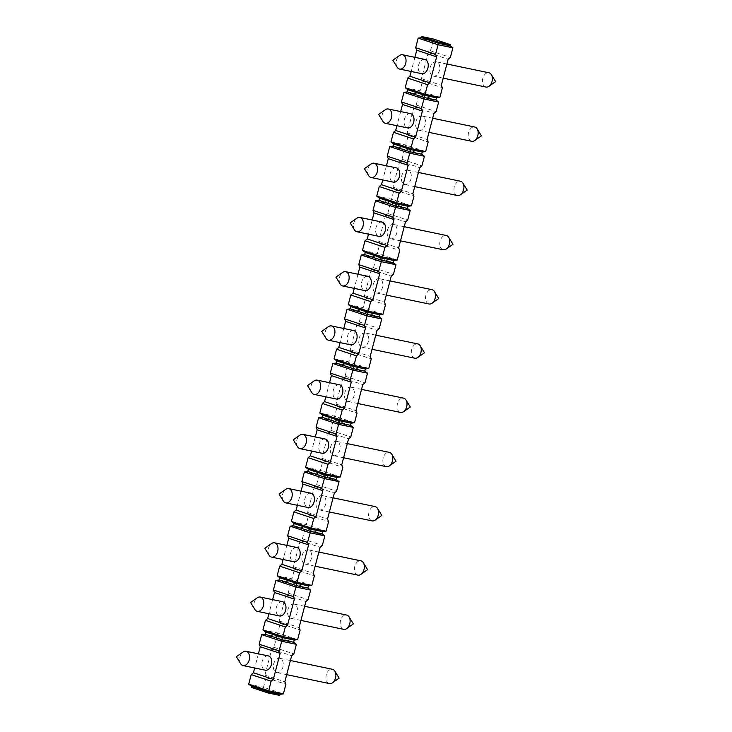 <?xml version="1.0" encoding="UTF-8"?>
<svg xmlns="http://www.w3.org/2000/svg" width="732" height="732" viewBox="0 0 732 732"><rect width="100%" height="100%" fill="white"/><g stroke="black" fill="none" stroke-linecap="round" stroke-linejoin="round"><path stroke-width="0.55" stroke-dasharray="3.66 2.75" d="M279.706 695.4L262.66 689.736L262.944 688.647L251.442 686.25M251.149 687.339L262.66 689.736M248.697 684.182L263.502 687.266L262.944 688.647L279.99 694.311M261.699 634.626L276.504 637.718L273.988 647.308L271.773 649.138L264.938 675.16L266.018 677.676L263.502 687.266L283.385 693.881M258.396 653.85L254.681 667.987M275.927 580.403L290.723 583.486L310.615 590.093M272.624 599.618L268.909 613.764M262.925 629.959L277.73 633.043L280.246 623.444L279.167 620.937L286.002 594.906L288.207 593.076L290.833 582.361L307.879 588.025M290.156 526.171L304.951 529.254L324.843 535.87M286.843 545.395L283.138 559.532M277.154 575.727L291.949 578.811L294.474 569.221L293.395 566.705L300.221 540.673L302.435 538.853L305.061 528.138L322.107 533.802M304.384 471.948L319.179 475.031L339.062 481.638M301.072 491.163L297.366 505.3M291.382 521.495L306.177 524.588L308.694 514.989L307.623 512.482L314.449 486.451L316.663 484.621L319.289 473.906L336.327 479.57M318.603 417.716L333.408 420.799L353.291 427.415M315.3 436.931L311.594 451.077M305.61 467.272L320.406 470.356L322.922 460.767L321.851 458.25L328.677 432.219L330.891 430.398L333.508 419.683L350.555 425.347M332.831 363.493L347.636 366.576L367.519 373.183M329.528 382.708L325.813 396.845M319.829 413.04L334.634 416.133L337.15 406.535L336.07 404.027L342.905 377.996L345.12 376.166L347.737 365.451L364.783 371.115M347.06 309.261L361.855 312.344L381.747 318.96M343.756 328.476L340.041 342.622M334.057 358.817L348.862 361.901L351.378 352.312L350.299 349.795L357.134 323.764L359.339 321.943L361.965 311.228L379.011 316.892M361.288 255.038L376.083 258.122L395.975 264.728M357.975 274.253L354.27 288.39M348.286 304.585L363.081 307.669L365.607 298.08L364.527 295.563L371.353 269.541L373.567 267.711L376.193 256.996L393.24 262.66M375.516 200.806L390.312 203.889L410.195 210.505M372.204 220.021L368.498 234.167M362.514 250.362L377.309 253.446L379.826 243.847L378.755 241.34L385.581 215.309L387.795 213.488L390.421 202.764L407.459 208.437M389.735 146.574L404.54 149.667L424.423 156.273M386.432 165.798L382.726 179.935M376.742 196.13L391.538 199.214L394.054 189.625L392.983 187.108L399.809 161.086L402.024 159.256L404.64 148.541L421.687 154.205M403.963 92.351L418.768 95.434L438.651 102.041M400.66 111.566L396.945 125.712M390.961 141.907L405.766 144.991L408.282 135.393L407.202 132.885L414.038 106.854L416.252 105.024L418.869 94.309L435.915 99.982M405.189 87.675L419.994 90.759L422.51 81.17L421.431 78.653L428.266 52.631L430.471 50.801L432.987 41.212L452.879 47.818M418.192 38.119L432.987 41.212L433.097 40.086L450.143 45.75M414.888 57.343L411.174 71.48M296.387 644.325L276.504 637.718L276.605 636.593L265.094 634.196M294.218 640.088L277.172 634.424L276.605 636.593L293.651 642.257M297.613 639.649L277.73 633.043L277.172 634.424L265.661 632.018M266.018 677.676L285.901 684.283M430.471 50.801L450.363 57.407M273.988 647.308L293.871 653.914M280.246 623.444L300.129 630.06M288.207 593.076L308.099 599.691M279.322 579.964L290.833 582.361L291.949 578.811L311.841 585.426M294.474 569.221L314.357 575.828M302.435 538.853L322.327 545.459M293.55 525.732L305.061 528.138L306.177 524.588L326.069 531.194M308.694 514.989L328.586 521.605M316.663 484.621L336.546 491.236M307.779 471.509L319.289 473.906L320.406 470.356L340.288 476.962M322.922 460.767L342.814 467.373M330.891 430.398L350.774 437.004M321.998 417.277L333.508 419.683L334.634 416.133L354.517 422.739M337.15 406.535L357.033 413.141M345.12 376.166L365.003 382.781M336.226 363.054L347.737 365.451L348.862 361.901L368.745 368.507M351.378 352.312L371.261 358.918M359.339 321.943L379.231 328.549M350.454 308.822L361.965 311.228L363.081 307.669L382.973 314.284M365.607 298.08L385.49 304.686M373.567 267.711L393.459 274.326M364.682 254.599L376.193 256.996L377.309 253.446L397.202 260.052M379.826 243.847L399.718 250.463M387.795 213.488L407.678 220.094M378.911 200.367L390.421 202.764L391.538 199.214L411.421 205.829M394.054 189.625L413.946 196.231M402.024 159.256L421.907 165.862M393.13 146.144L404.64 148.541L405.766 144.991L425.649 151.597M408.282 135.393L428.165 142.008M416.252 105.024L436.135 111.639M407.358 91.912L418.869 94.309L419.994 90.759L439.877 97.374M422.51 81.17L442.393 87.776M264.938 675.16L284.83 681.776M271.773 649.138L291.656 655.744M276.449 672.507A7.302 4.849 -78.2 0 0 276.806 672.598A7.302 4.849 -78.2 0 0 282.982 666.715A7.302 4.849 -78.2 0 0 280.146 658.407A7.302 4.849 -78.2 0 0 279.789 658.306A7.302 4.849 -78.2 0 0 273.612 664.189A7.302 4.849 -78.2 0 0 276.449 672.507M329.071 683.468A7.302 4.849 101.8 0 1 326.234 675.16A7.302 4.849 101.8 0 1 332.41 669.277M433.381 38.997L433.097 40.086L421.586 37.689M428.266 52.631L448.149 59.237M421.431 78.653L441.323 85.269M432.941 76A7.302 4.849 -78.2 0 0 433.298 76.091A7.302 4.849 -78.2 0 0 439.475 70.208A7.302 4.849 -78.2 0 0 436.638 61.9A7.302 4.849 -78.2 0 0 436.281 61.799A7.302 4.849 -78.2 0 0 430.105 67.683A7.302 4.849 -78.2 0 0 432.941 76M485.563 86.962A7.302 4.849 101.8 0 1 482.727 78.653A7.302 4.849 101.8 0 1 488.903 72.77M279.167 620.937L299.059 627.544M286.002 594.906L305.885 601.512M290.677 618.275A7.302 4.849 -78.2 0 0 291.034 618.375A7.302 4.849 -78.2 0 0 297.21 612.492A7.302 4.849 -78.2 0 0 294.374 604.174A7.302 4.849 -78.2 0 0 294.017 604.083A7.302 4.849 -78.2 0 0 287.841 609.966A7.302 4.849 -78.2 0 0 290.677 618.275M343.299 629.246A7.302 4.849 101.8 0 1 340.462 620.928A7.302 4.849 101.8 0 1 346.639 615.045M308.447 585.856L291.4 580.192L279.889 577.795M293.395 566.705L313.278 573.321M300.221 540.673L320.113 547.289M304.905 564.043A7.302 4.849 -78.2 0 0 305.262 564.143A7.302 4.849 -78.2 0 0 311.439 558.26A7.302 4.849 -78.2 0 0 308.602 549.952A7.302 4.849 -78.2 0 0 308.245 549.851A7.302 4.849 -78.2 0 0 302.069 555.734A7.302 4.849 -78.2 0 0 304.905 564.043M357.527 575.013A7.302 4.849 101.8 0 1 354.691 566.705A7.302 4.849 101.8 0 1 360.858 560.822M322.675 531.633L305.628 525.969L294.118 523.563M307.623 512.482L327.506 519.089M314.449 486.451L334.341 493.057M319.134 509.82A7.302 4.849 -78.2 0 0 319.491 509.92A7.302 4.849 -78.2 0 0 325.667 504.028A7.302 4.849 -78.2 0 0 322.83 495.72A7.302 4.849 -78.2 0 0 322.464 495.619A7.302 4.849 -78.2 0 0 316.297 501.502A7.302 4.849 -78.2 0 0 319.134 509.82M371.746 520.791A7.302 4.849 101.8 0 1 368.919 512.473A7.302 4.849 101.8 0 1 375.086 506.59M336.903 477.401L319.857 471.737L308.346 469.34M321.851 458.25L341.734 464.866M328.677 432.219L348.56 438.834M333.353 455.588A7.302 4.849 -78.2 0 0 333.719 455.688A7.302 4.849 -78.2 0 0 339.886 449.805A7.302 4.849 -78.2 0 0 337.059 441.488A7.302 4.849 -78.2 0 0 336.693 441.396A7.302 4.849 -78.2 0 0 330.525 447.279A7.302 4.849 -78.2 0 0 333.353 455.588M385.974 466.558A7.302 4.849 101.8 0 1 383.138 458.25A7.302 4.849 101.8 0 1 389.314 452.367M351.122 423.178L334.076 417.515L322.574 415.108M336.07 404.027L355.962 410.634M342.905 377.996L362.788 384.602M347.581 401.365A7.302 4.849 -78.2 0 0 347.938 401.456A7.302 4.849 -78.2 0 0 354.114 395.573A7.302 4.849 -78.2 0 0 351.278 387.265A7.302 4.849 -78.2 0 0 350.921 387.164A7.302 4.849 -78.2 0 0 344.745 393.047A7.302 4.849 -78.2 0 0 347.581 401.365M400.203 412.336A7.302 4.849 101.8 0 1 397.366 404.018A7.302 4.849 101.8 0 1 403.542 398.135M365.35 368.946L348.304 363.282L336.793 360.885M350.299 349.795L370.191 356.402M357.134 323.764L377.017 330.379M361.809 347.133A7.302 4.849 -78.2 0 0 362.166 347.233A7.302 4.849 -78.2 0 0 368.342 341.35A7.302 4.849 -78.2 0 0 365.506 333.033A7.302 4.849 -78.2 0 0 365.149 332.941A7.302 4.849 -78.2 0 0 358.973 338.825A7.302 4.849 -78.2 0 0 361.809 347.133M414.431 358.104A7.302 4.849 101.8 0 1 411.594 349.795A7.302 4.849 101.8 0 1 417.771 343.912M379.579 314.723L362.532 309.05L351.021 306.653M364.527 295.563L384.41 302.179M371.353 269.541L391.245 276.147M376.038 292.91A7.302 4.849 -78.2 0 0 376.394 293.001A7.302 4.849 -78.2 0 0 382.571 287.118A7.302 4.849 -78.2 0 0 379.734 278.81A7.302 4.849 -78.2 0 0 379.377 278.709A7.302 4.849 -78.2 0 0 373.201 284.592A7.302 4.849 -78.2 0 0 376.038 292.91M428.659 303.881A7.302 4.849 101.8 0 1 425.823 295.563A7.302 4.849 101.8 0 1 431.99 289.68M393.807 260.491L376.76 254.828L365.25 252.43M378.755 241.34L398.638 247.947M385.581 215.309L405.473 221.924M390.266 238.678A7.302 4.849 -78.2 0 0 390.623 238.778A7.302 4.849 -78.2 0 0 396.799 232.895A7.302 4.849 -78.2 0 0 393.962 224.578A7.302 4.849 -78.2 0 0 393.596 224.486A7.302 4.849 -78.2 0 0 387.429 230.37A7.302 4.849 -78.2 0 0 390.266 238.678M442.878 249.649A7.302 4.849 101.8 0 1 440.051 241.34A7.302 4.849 101.8 0 1 446.218 235.457M408.035 206.268L390.989 200.595L379.478 198.198M392.983 187.108L412.866 193.724M399.809 161.086L419.692 167.692M404.485 184.455A7.302 4.849 -78.2 0 0 404.851 184.546A7.302 4.849 -78.2 0 0 411.018 178.663A7.302 4.849 -78.2 0 0 408.191 170.355A7.302 4.849 -78.2 0 0 407.825 170.254A7.302 4.849 -78.2 0 0 401.658 176.138A7.302 4.849 -78.2 0 0 404.485 184.455M457.107 195.426A7.302 4.849 101.8 0 1 454.27 187.108A7.302 4.849 101.8 0 1 460.446 181.225M422.254 152.036L405.208 146.373L393.706 143.975M407.202 132.885L427.095 139.492M414.038 106.854L433.92 113.469M418.713 130.223A7.302 4.849 -78.2 0 0 419.07 130.323A7.302 4.849 -78.2 0 0 425.246 124.44A7.302 4.849 -78.2 0 0 422.41 116.123A7.302 4.849 -78.2 0 0 422.053 116.031A7.302 4.849 -78.2 0 0 415.877 121.915A7.302 4.849 -78.2 0 0 418.713 130.223M471.335 141.194A7.302 4.849 101.8 0 1 468.498 132.885A7.302 4.849 101.8 0 1 474.675 126.993M436.482 97.804L419.436 92.141L407.925 89.743M268.278 655.909A7.302 4.849 -78.2 0 0 262.102 661.792A7.302 4.849 -78.2 0 0 264.938 670.1M240.636 663.695A7.302 4.849 101.8 0 1 243.07 652.02M282.506 601.677A7.302 4.849 -78.2 0 0 276.33 607.56A7.302 4.849 -78.2 0 0 279.167 615.877M254.864 609.463A7.302 4.849 101.8 0 1 257.298 597.788M296.735 547.454A7.302 4.849 -78.2 0 0 290.558 553.337A7.302 4.849 -78.2 0 0 293.395 561.645M269.092 555.24A7.302 4.849 101.8 0 1 271.517 543.565M310.954 493.222A7.302 4.849 -78.2 0 0 304.787 499.105A7.302 4.849 -78.2 0 0 307.623 507.422M283.311 501.008A7.302 4.849 101.8 0 1 285.745 489.333M325.182 438.999A7.302 4.849 -78.2 0 0 319.015 444.882A7.302 4.849 -78.2 0 0 321.842 453.19M297.54 446.776A7.302 4.849 101.8 0 1 299.974 435.11M339.41 384.767A7.302 4.849 -78.2 0 0 333.234 390.65A7.302 4.849 -78.2 0 0 336.07 398.967M311.768 392.553A7.302 4.849 101.8 0 1 314.202 380.878M353.638 330.544A7.302 4.849 -78.2 0 0 347.462 336.427A7.302 4.849 -78.2 0 0 350.299 344.735M325.996 338.321A7.302 4.849 101.8 0 1 328.43 326.655M367.867 276.312A7.302 4.849 -78.2 0 0 361.69 282.195A7.302 4.849 -78.2 0 0 364.527 290.512M340.224 284.098A7.302 4.849 101.8 0 1 342.649 272.423M382.086 222.08A7.302 4.849 -78.2 0 0 375.919 227.972A7.302 4.849 -78.2 0 0 378.755 236.28M354.444 229.866A7.302 4.849 101.8 0 1 356.877 218.2M396.314 167.857A7.302 4.849 -78.2 0 0 390.147 173.74A7.302 4.849 -78.2 0 0 392.974 182.048M368.672 175.643A7.302 4.849 101.8 0 1 371.106 163.968M410.542 113.625A7.302 4.849 -78.2 0 0 404.366 119.508A7.302 4.849 -78.2 0 0 407.202 127.825M382.9 121.411A7.302 4.849 101.8 0 1 385.334 109.736M424.77 59.402A7.302 4.849 -78.2 0 0 418.594 65.285A7.302 4.849 -78.2 0 0 421.431 73.593M397.128 67.188A7.302 4.849 101.8 0 1 399.562 55.513M286.697 674.657L276.806 672.598M290.403 660.52L279.789 658.306M443.189 78.15L433.298 76.091M446.895 64.013L436.281 61.799M300.925 620.434L291.034 618.375M304.631 606.288L294.017 604.083M315.144 566.202L305.262 564.143M318.859 552.065L308.245 549.851M329.373 511.979L319.491 509.92M333.087 497.833L322.464 495.619M343.601 457.747L333.719 455.688M347.307 443.61L336.693 441.396M357.829 403.524L347.938 401.456M361.535 389.378L350.921 387.164M372.057 349.292L362.166 347.233M375.763 335.155L365.149 332.941M386.276 295.069L376.394 293.001M389.991 280.923L379.377 278.709M400.505 240.837L390.623 238.778M404.22 226.7L393.596 224.486M414.733 186.605L404.851 184.546M418.439 172.468L407.825 170.254M428.961 132.382L419.07 130.323M432.667 118.236L422.053 116.031"/><path stroke-width="1.1" d="M268.196 693.003L279.706 695.4L279.99 694.311L268.479 691.914L268.196 693.003L251.149 687.339L251.442 686.25L268.479 691.914L271.105 681.199L251.222 674.593L248.697 684.182L251.442 686.25M279.99 694.311L283.385 693.881L268.589 690.788L248.697 684.182M283.385 693.881L285.901 684.283L284.83 681.776L291.656 655.744L293.871 653.914L296.387 644.325L281.591 641.241L261.699 634.626L265.094 634.196L282.14 639.86L279.075 650.83L280.146 653.347L273.32 679.369L271.105 681.199M296.387 644.325L293.651 642.257L294.218 640.088L297.613 639.649L300.129 630.06L299.059 627.544L305.885 601.512L308.099 599.691L310.615 590.093L295.81 587.009L275.927 580.403L273.411 589.992L274.491 592.508L272.624 599.618M297.613 639.649L282.817 636.566L285.334 626.976L265.442 620.361L262.925 629.959L265.661 632.018L265.094 634.196M310.615 590.093L307.879 588.025L296.368 585.627L293.294 596.607L294.374 599.115L287.548 625.146L285.334 626.976M307.879 588.025L308.447 585.856L311.841 585.426L314.357 575.828L313.278 573.321L320.113 547.289L322.327 545.459L324.843 535.87L310.039 532.786L290.156 526.171L287.639 535.769L288.71 538.276L286.843 545.395M311.841 585.426L297.036 582.333L299.562 572.744L279.67 566.138L277.154 575.727L279.889 577.795L279.322 579.964L275.927 580.403M324.843 535.87L322.107 533.802L310.597 531.405L307.522 542.375L308.602 544.892L301.767 570.914L299.562 572.744M322.107 533.802L322.675 531.633L326.069 531.194L328.586 521.605L327.506 519.089L334.341 493.057L336.546 491.236L339.062 481.638L324.267 478.554L304.384 471.948L301.868 481.537L302.938 484.053L301.072 491.163M326.069 531.194L311.265 528.111L313.781 518.512L293.898 511.906L291.382 521.495L294.118 523.563L293.55 525.732L290.156 526.171M339.062 481.638L336.327 479.57L324.816 477.173L321.751 488.153L322.83 490.66L315.995 516.691L313.781 518.512M336.327 479.57L336.903 477.401L340.288 476.962L342.814 467.373L341.734 464.866L348.56 438.834L350.774 437.004L353.291 427.415L338.495 424.331L318.603 417.716L316.087 427.314L317.166 429.821L315.3 436.931M340.288 476.962L325.493 473.878L328.009 464.289L308.126 457.674L305.61 467.272L308.346 469.34L307.779 471.509L304.384 471.948M353.291 427.415L350.555 425.347L339.044 422.95L335.979 433.92L337.049 436.437L330.224 462.459L328.009 464.289M350.555 425.347L351.122 423.178L354.517 422.739L357.033 413.141L355.962 410.634L362.788 384.602L365.003 382.781L367.519 373.183L352.723 370.099L332.831 363.493L330.315 373.082L331.395 375.598L329.528 382.708M354.517 422.739L339.721 419.656L342.237 410.057L322.355 403.451L319.829 413.04L322.574 415.108L321.998 417.277L318.603 417.716M367.519 373.183L364.783 371.115L353.272 368.718L350.207 379.688L351.278 382.205L344.452 408.236L342.237 410.057M364.783 371.115L365.35 368.946L368.745 368.507L371.261 358.918L370.191 356.402L377.017 330.379L379.231 328.549L381.747 318.96L366.942 315.867L347.06 309.261L344.543 318.859L345.623 321.366L343.756 328.476M368.745 368.507L353.949 365.424L356.466 355.834L336.574 349.219L334.057 358.817L336.793 360.885L336.226 363.054L332.831 363.493M381.747 318.96L379.011 316.892L367.501 314.486L364.426 325.466L365.506 327.973L358.68 354.004L356.466 355.834M379.011 316.892L379.579 314.723L382.973 314.284L385.49 304.686L384.41 302.179L391.245 276.147L393.459 274.326L395.975 264.728L381.171 261.644L361.288 255.038L358.772 264.627L359.842 267.134L357.975 274.253M382.973 314.284L368.169 311.201L370.694 301.602L350.802 294.996L348.286 304.585L351.021 306.653L350.454 308.822L347.06 309.261M395.975 264.728L393.24 262.66L381.729 260.263L378.654 271.233L379.734 273.75L372.899 299.781L370.694 301.602M393.24 262.66L393.807 260.491L397.202 260.052L399.718 250.463L398.638 247.947L405.473 221.924L407.678 220.094L410.195 210.505L395.399 207.412L375.516 200.806L373 210.395L374.07 212.911L372.204 220.021M397.202 260.052L382.397 256.969L384.913 247.379L365.03 240.764L362.514 250.362L365.25 252.43L364.682 254.599L361.288 255.038M410.195 210.505L407.459 208.437L395.948 206.031L392.883 217.011L393.962 219.518L387.127 245.549L384.913 247.379M407.459 208.437L408.035 206.268L411.421 205.829L413.946 196.231L412.866 193.724L419.692 167.692L421.907 165.862L424.423 156.273L409.627 153.189L389.735 146.574L387.219 156.172L388.299 158.679L386.432 165.798M411.421 205.829L396.625 202.746L399.141 193.147L379.258 186.541L376.742 196.13L379.478 198.198L378.911 200.367L375.516 200.806M424.423 156.273L421.687 154.205L410.176 151.808L407.111 162.779L408.182 165.295L401.356 191.327L399.141 193.147M421.687 154.205L422.254 152.036L425.649 151.597L428.165 142.008L427.095 139.492L433.92 113.469L436.135 111.639L438.651 102.041L423.855 98.957L403.963 92.351L401.447 101.94L402.527 104.456L400.66 111.566M425.649 151.597L410.853 148.514L413.37 138.924L393.487 132.309L390.961 141.907L393.706 143.975L393.13 146.144L389.735 146.574M438.651 102.041L435.915 99.982L424.404 97.576L421.339 108.556L422.41 111.063L415.584 137.094L413.37 138.924M435.915 99.982L436.482 97.804L439.877 97.374L425.082 94.282L427.598 84.692L407.706 78.086L405.189 87.675L407.925 89.743L407.358 91.912L403.963 92.351M439.877 97.374L442.393 87.776L441.323 85.269L448.149 59.237L450.363 57.407L452.879 47.818L438.075 44.734L435.558 54.324L436.638 56.84L429.812 82.862L427.598 84.692M293.651 642.257L282.14 639.86L282.708 637.691L294.218 640.088M450.143 45.75L438.633 43.353L438.075 44.734L418.192 38.119L421.586 37.689L438.633 43.353L438.916 42.264L450.427 44.661L450.143 45.75L452.879 47.818M435.558 54.324L415.675 47.717L418.192 38.119M265.661 632.018L282.708 637.691L282.817 636.566L262.925 629.959M279.075 650.83L259.183 644.224L261.699 634.626M308.447 585.856L296.936 583.459L297.036 582.333L277.154 575.727M293.294 596.607L273.411 589.992M322.675 531.633L311.164 529.236L311.265 528.111L291.382 521.495M307.522 542.375L287.639 535.769M336.903 477.401L325.392 475.004L325.493 473.878L305.61 467.272M321.751 488.153L301.868 481.537M351.122 423.178L339.611 420.772L339.721 419.656L319.829 413.04M335.979 433.92L316.087 427.314M365.35 368.946L353.84 366.549L353.949 365.424L334.057 358.817M350.207 379.688L330.315 373.082M379.579 314.723L368.068 312.317L368.169 311.201L348.286 304.585M364.426 325.466L344.543 318.859M393.807 260.491L382.296 258.094L382.397 256.969L362.514 250.362M378.654 271.233L358.772 264.627M408.035 206.268L396.524 203.862L396.625 202.746L376.742 196.13M392.883 217.011L373 210.395M422.254 152.036L410.743 149.639L410.853 148.514L390.961 141.907M407.111 162.779L387.219 156.172M436.482 97.804L424.972 95.407L425.082 94.282L405.189 87.675M421.339 108.556L401.447 101.94M259.183 644.224L260.263 646.731L258.396 653.85M254.681 667.987L253.428 672.763L251.222 674.593M268.909 613.764L267.656 618.531L265.442 620.361M283.138 559.532L281.884 564.308L279.67 566.138M297.366 505.3L296.112 510.076L293.898 511.906M311.594 451.077L310.341 455.853L308.126 457.674M325.813 396.845L324.56 401.621L322.355 403.451M340.041 342.622L338.788 347.398L336.574 349.219M354.27 288.39L353.016 293.166L350.802 294.996M368.498 234.167L367.244 238.943L365.03 240.764M382.726 179.935L381.473 184.711L379.258 186.541M396.945 125.712L395.692 130.488L393.487 132.309M415.675 47.717L416.755 50.224L414.888 57.343M411.174 71.48L409.92 76.256L407.706 78.086M329.071 683.468A7.302 4.849 -78.2 0 0 329.427 683.569A7.302 4.849 -78.2 0 0 332.438 682.828A7.302 4.849 -78.2 0 0 334.872 671.153A7.302 4.849 -78.2 0 0 332.767 669.377A7.302 4.849 101.8 0 0 332.41 669.277L290.403 660.52M421.586 37.689L421.87 36.6L433.381 38.997L450.427 44.661M438.916 42.264L421.87 36.6M485.563 86.962A7.302 4.849 -78.2 0 0 485.92 87.062A7.302 4.849 -78.2 0 0 488.93 86.321A7.302 4.849 -78.2 0 0 491.364 74.646A7.302 4.849 -78.2 0 0 489.26 72.871A7.302 4.849 101.8 0 0 488.903 72.77L446.895 64.013M343.299 629.246A7.302 4.849 -78.2 0 0 343.656 629.337A7.302 4.849 -78.2 0 0 346.666 628.605A7.302 4.849 -78.2 0 0 349.1 616.93A7.302 4.849 -78.2 0 0 346.995 615.145A7.302 4.849 101.8 0 0 346.639 615.045L304.631 606.288M279.322 579.964L296.368 585.627L296.936 583.459L279.889 577.795M357.527 575.013A7.302 4.849 -78.2 0 0 357.884 575.114A7.302 4.849 -78.2 0 0 360.894 574.373A7.302 4.849 -78.2 0 0 363.328 562.698A7.302 4.849 -78.2 0 0 361.224 560.913A7.302 4.849 101.8 0 0 360.858 560.822L318.859 552.065M293.55 525.732L310.597 531.405L311.164 529.236L294.118 523.563M371.746 520.791A7.302 4.849 -78.2 0 0 372.112 520.882A7.302 4.849 -78.2 0 0 375.123 520.15A7.302 4.849 -78.2 0 0 377.556 508.475A7.302 4.849 -78.2 0 0 375.452 506.69A7.302 4.849 101.8 0 0 375.086 506.59L333.087 497.833M307.779 471.509L324.816 477.173L325.392 475.004L308.346 469.34M385.974 466.558A7.302 4.849 -78.2 0 0 386.331 466.659A7.302 4.849 -78.2 0 0 389.351 465.918A7.302 4.849 -78.2 0 0 391.776 454.243A7.302 4.849 -78.2 0 0 389.671 452.458A7.302 4.849 101.8 0 0 389.314 452.367L347.307 443.61M321.998 417.277L339.044 422.95L339.611 420.772L322.574 415.108M400.203 412.336A7.302 4.849 -78.2 0 0 400.56 412.427A7.302 4.849 -78.2 0 0 403.57 411.686A7.302 4.849 -78.2 0 0 406.004 400.02A7.302 4.849 -78.2 0 0 403.899 398.235A7.302 4.849 101.8 0 0 403.542 398.135L361.535 389.378M336.226 363.054L353.272 368.718L353.84 366.549L336.793 360.885M414.431 358.104A7.302 4.849 -78.2 0 0 414.788 358.204A7.302 4.849 -78.2 0 0 417.798 357.463A7.302 4.849 -78.2 0 0 420.232 345.788A7.302 4.849 -78.2 0 0 418.128 344.003A7.302 4.849 101.8 0 0 417.771 343.912L375.763 335.155M350.454 308.822L367.501 314.486L368.068 312.317L351.021 306.653M428.659 303.881A7.302 4.849 -78.2 0 0 429.016 303.972A7.302 4.849 -78.2 0 0 432.026 303.231A7.302 4.849 -78.2 0 0 434.46 291.565A7.302 4.849 -78.2 0 0 432.356 289.781A7.302 4.849 101.8 0 0 431.99 289.68L389.991 280.923M364.682 254.599L381.729 260.263L382.296 258.094L365.25 252.43M442.878 249.649A7.302 4.849 -78.2 0 0 443.244 249.749A7.302 4.849 -78.2 0 0 446.255 249.008A7.302 4.849 -78.2 0 0 448.689 237.333A7.302 4.849 -78.2 0 0 446.584 235.548A7.302 4.849 101.8 0 0 446.218 235.457L404.22 226.7M378.911 200.367L395.948 206.031L396.524 203.862L379.478 198.198M457.107 195.426A7.302 4.849 -78.2 0 0 457.463 195.517A7.302 4.849 -78.2 0 0 460.483 194.776A7.302 4.849 -78.2 0 0 462.908 183.11A7.302 4.849 -78.2 0 0 460.803 181.326A7.302 4.849 101.8 0 0 460.446 181.225L418.439 172.468M393.13 146.144L410.176 151.808L410.743 149.639L393.706 143.975M471.335 141.194A7.302 4.849 -78.2 0 0 471.692 141.294A7.302 4.849 -78.2 0 0 474.702 140.553A7.302 4.849 -78.2 0 0 477.136 128.878A7.302 4.849 -78.2 0 0 475.031 127.094A7.302 4.849 101.8 0 0 474.675 126.993L432.667 118.236M407.358 91.912L424.404 97.576L424.972 95.407L407.925 89.743M260.263 646.731L280.146 653.347M253.428 672.763L273.32 679.369M264.938 670.1A7.302 4.849 -78.2 0 0 265.295 670.201A7.302 4.849 -78.2 0 0 271.471 664.317A7.302 4.849 -78.2 0 0 268.635 656A7.302 4.849 -78.2 0 0 268.278 655.909L246.08 651.279A7.302 4.849 101.8 0 1 246.437 651.379A7.302 4.849 -78.2 0 1 249.273 659.688A7.302 4.849 -78.2 0 1 243.097 665.571A7.302 4.849 -78.2 0 1 242.74 665.48A7.302 4.849 101.8 0 1 240.636 663.695L236.372 656.714L243.07 652.02A7.302 4.849 101.8 0 1 246.08 651.279M274.491 592.508L294.374 599.115M267.656 618.531L287.548 625.146M279.167 615.877A7.302 4.849 -78.2 0 0 279.523 615.969A7.302 4.849 -78.2 0 0 285.7 610.085A7.302 4.849 -78.2 0 0 282.863 601.777A7.302 4.849 -78.2 0 0 282.506 601.677L260.308 597.056A7.302 4.849 101.8 0 1 260.665 597.147A7.302 4.849 -78.2 0 1 263.502 605.465A7.302 4.849 -78.2 0 1 257.325 611.348A7.302 4.849 -78.2 0 1 256.969 611.247A7.302 4.849 101.8 0 1 254.864 609.463L250.591 602.482L257.298 597.788A7.302 4.849 101.8 0 1 260.308 597.056M288.71 538.276L308.602 544.892M281.884 564.308L301.767 570.914M293.395 561.645A7.302 4.849 -78.2 0 0 293.752 561.746A7.302 4.849 -78.2 0 0 299.928 555.863A7.302 4.849 -78.2 0 0 297.091 547.545A7.302 4.849 -78.2 0 0 296.735 547.454L274.537 542.824A7.302 4.849 101.8 0 1 274.893 542.924A7.302 4.849 -78.2 0 1 277.73 551.233A7.302 4.849 -78.2 0 1 271.554 557.116A7.302 4.849 -78.2 0 1 271.197 557.015A7.302 4.849 101.8 0 1 269.092 555.24L264.819 548.259L271.517 543.565A7.302 4.849 101.8 0 1 274.537 542.824M302.938 484.053L322.83 490.66M296.112 510.076L315.995 516.691M307.623 507.422A7.302 4.849 -78.2 0 0 307.98 507.514A7.302 4.849 -78.2 0 0 314.156 501.63A7.302 4.849 -78.2 0 0 311.32 493.322A7.302 4.849 -78.2 0 0 310.954 493.222L288.756 488.592A7.302 4.849 101.8 0 1 289.122 488.692A7.302 4.849 -78.2 0 1 291.949 497.001A7.302 4.849 -78.2 0 1 285.782 502.893A7.302 4.849 -78.2 0 1 285.416 502.793A7.302 4.849 101.8 0 1 283.311 501.008L279.048 494.027L285.745 489.333A7.302 4.849 101.8 0 1 288.756 488.592M317.166 429.821L337.049 436.437M310.341 455.853L330.224 462.459M321.842 453.19A7.302 4.849 -78.2 0 0 322.208 453.291A7.302 4.849 -78.2 0 0 328.375 447.408A7.302 4.849 -78.2 0 0 325.548 439.09A7.302 4.849 -78.2 0 0 325.182 438.999L302.984 434.369A7.302 4.849 101.8 0 1 303.341 434.46A7.302 4.849 -78.2 0 1 306.177 442.778A7.302 4.849 -78.2 0 1 300.01 448.661A7.302 4.849 -78.2 0 1 299.644 448.56A7.302 4.849 101.8 0 1 297.54 446.776L293.276 439.804L299.974 435.11A7.302 4.849 101.8 0 1 302.984 434.369M331.395 375.598L351.278 382.205M324.56 401.621L344.452 408.236M336.07 398.967A7.302 4.849 -78.2 0 0 336.427 399.059A7.302 4.849 -78.2 0 0 342.603 393.175A7.302 4.849 -78.2 0 0 339.767 384.867A7.302 4.849 -78.2 0 0 339.41 384.767L317.212 380.137A7.302 4.849 101.8 0 1 317.569 380.237A7.302 4.849 -78.2 0 1 320.406 388.546A7.302 4.849 -78.2 0 1 314.229 394.429A7.302 4.849 -78.2 0 1 313.872 394.338A7.302 4.849 101.8 0 1 311.768 392.553L307.504 385.572L314.202 380.878A7.302 4.849 101.8 0 1 317.212 380.137M345.623 321.366L365.506 327.973M338.788 347.398L358.68 354.004M350.299 344.735A7.302 4.849 -78.2 0 0 350.655 344.836A7.302 4.849 -78.2 0 0 356.832 338.953A7.302 4.849 -78.2 0 0 353.995 330.635A7.302 4.849 -78.2 0 0 353.638 330.544L331.44 325.914A7.302 4.849 101.8 0 1 331.797 326.005A7.302 4.849 -78.2 0 1 334.634 334.323A7.302 4.849 -78.2 0 1 328.458 340.206A7.302 4.849 -78.2 0 1 328.101 340.106A7.302 4.849 101.8 0 1 325.996 338.321L321.723 331.349L328.43 326.655A7.302 4.849 101.8 0 1 331.44 325.914M359.842 267.134L379.734 273.75M353.016 293.166L372.899 299.781M364.527 290.512A7.302 4.849 -78.2 0 0 364.884 290.604A7.302 4.849 -78.2 0 0 371.06 284.721A7.302 4.849 -78.2 0 0 368.223 276.412A7.302 4.849 -78.2 0 0 367.867 276.312L345.669 271.682A7.302 4.849 101.8 0 1 346.026 271.782A7.302 4.849 -78.2 0 1 348.862 280.091A7.302 4.849 -78.2 0 1 342.686 285.974A7.302 4.849 -78.2 0 1 342.329 285.883A7.302 4.849 101.8 0 1 340.224 284.098L335.951 277.117L342.649 272.423A7.302 4.849 101.8 0 1 345.669 271.682M374.07 212.911L393.962 219.518M367.244 238.943L387.127 245.549M378.755 236.28A7.302 4.849 -78.2 0 0 379.112 236.381A7.302 4.849 -78.2 0 0 385.288 230.498A7.302 4.849 -78.2 0 0 382.452 222.18A7.302 4.849 -78.2 0 0 382.086 222.08L359.888 217.459A7.302 4.849 101.8 0 1 360.254 217.55A7.302 4.849 -78.2 0 1 363.081 225.868A7.302 4.849 -78.2 0 1 356.914 231.751A7.302 4.849 -78.2 0 1 356.548 231.651A7.302 4.849 101.8 0 1 354.444 229.866L350.18 222.885L356.877 218.2A7.302 4.849 101.8 0 1 359.888 217.459M388.299 158.679L408.182 165.295M381.473 184.711L401.356 191.327M392.974 182.048A7.302 4.849 -78.2 0 0 393.34 182.149A7.302 4.849 -78.2 0 0 399.507 176.266A7.302 4.849 -78.2 0 0 396.68 167.957A7.302 4.849 -78.2 0 0 396.314 167.857L374.116 163.227A7.302 4.849 101.8 0 1 374.473 163.328A7.302 4.849 -78.2 0 1 377.309 171.636A7.302 4.849 -78.2 0 1 371.142 177.519A7.302 4.849 -78.2 0 1 370.776 177.428A7.302 4.849 101.8 0 1 368.672 175.643L364.408 168.662L371.106 163.968A7.302 4.849 101.8 0 1 374.116 163.227M402.527 104.456L422.41 111.063M395.692 130.488L415.584 137.094M407.202 127.825A7.302 4.849 -78.2 0 0 407.559 127.917A7.302 4.849 -78.2 0 0 413.736 122.034A7.302 4.849 -78.2 0 0 410.899 113.725A7.302 4.849 -78.2 0 0 410.542 113.625L388.344 109.004A7.302 4.849 101.8 0 1 388.701 109.095A7.302 4.849 -78.2 0 1 391.538 117.413A7.302 4.849 -78.2 0 1 385.361 123.296A7.302 4.849 -78.2 0 1 385.005 123.196A7.302 4.849 101.8 0 1 382.9 121.411L378.636 114.43L385.334 109.736A7.302 4.849 101.8 0 1 388.344 109.004M416.755 50.224L436.638 56.84M409.92 76.256L429.812 82.862M421.431 73.593A7.302 4.849 -78.2 0 0 421.788 73.694A7.302 4.849 -78.2 0 0 427.964 67.811A7.302 4.849 -78.2 0 0 425.127 59.493A7.302 4.849 -78.2 0 0 424.77 59.402L402.573 54.772A7.302 4.849 101.8 0 1 402.929 54.873A7.302 4.849 -78.2 0 1 405.766 63.181A7.302 4.849 -78.2 0 1 399.59 69.064A7.302 4.849 -78.2 0 1 399.233 68.973A7.302 4.849 101.8 0 1 397.128 67.188L392.855 60.207L399.562 55.513A7.302 4.849 101.8 0 1 402.573 54.772M329.427 683.569L286.697 674.657M332.438 682.828L339.145 678.134L334.872 671.153M485.92 87.062L443.189 78.15M488.93 86.321L495.628 81.627L491.364 74.646M343.656 629.337L300.925 620.434M346.666 628.605L353.364 623.911L349.1 616.93M357.884 575.114L315.144 566.202M360.894 574.373L367.592 569.679L363.328 562.698M372.112 520.882L329.373 511.979M375.123 520.15L381.82 515.456L377.556 508.475M386.331 466.659L343.601 457.747M389.351 465.918L396.049 461.224L391.776 454.243M400.56 412.427L357.829 403.524M403.57 411.686L410.277 407.001L406.004 400.02M414.788 358.204L372.057 349.292M417.798 357.463L424.496 352.769L420.232 345.788M429.016 303.972L386.276 295.069M432.026 303.231L438.724 298.537L434.46 291.565M443.244 249.749L400.505 240.837M446.255 249.008L452.952 244.314L448.689 237.333M457.463 195.517L414.733 186.605M460.483 194.776L467.181 190.082L462.908 183.11M471.692 141.294L428.961 132.382M474.702 140.553L481.409 135.859L477.136 128.878M265.295 670.201L243.097 665.571M279.523 615.969L257.325 611.348M293.752 561.746L271.554 557.116M307.98 507.514L285.782 502.893M322.208 453.291L300.01 448.661M336.427 399.059L314.229 394.429M350.655 344.836L328.458 340.206M364.884 290.604L342.686 285.974M379.112 236.381L356.914 231.751M393.34 182.149L371.142 177.519M407.559 127.917L385.361 123.296M421.788 73.694L399.59 69.064"/></g></svg>
